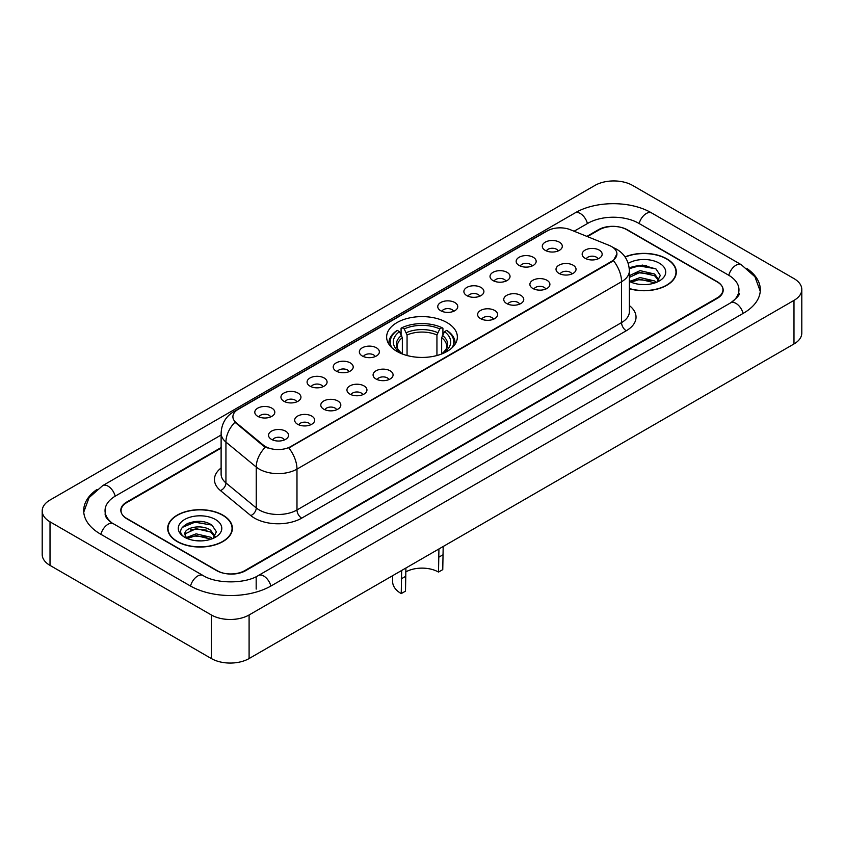 <?xml version="1.0" encoding="UTF-8"?>
<svg xmlns="http://www.w3.org/2000/svg" width="844" height="844" viewBox="0 0 844 844"><rect width="100%" height="100%" fill="white"/><g stroke="black" fill="none" stroke-linecap="round" stroke-linejoin="round"><path stroke-width="1.27" d="M447.003 322.587A35.364 20.414 0 0 0 408.464 318.156A35.364 20.414 0 0 0 386.636 337.02A35.364 20.414 0 0 0 396.996 351.452A35.364 20.414 0 0 0 435.536 355.883A35.364 20.414 0 0 0 457.364 337.02A35.364 20.414 0 0 0 447.003 322.587M519.092 265.438A10.012 5.781 180 0 1 517.098 263.803A10.012 5.781 180 0 1 520.421 256.629A10.012 5.781 180 0 1 533.239 257.272A10.012 5.781 180 0 1 535.223 263.803A10.012 5.781 180 0 1 519.092 265.438M532.026 266.039A6.003 3.471 0 0 0 530.412 264.351A6.003 3.471 0 0 0 524.493 263.476A6.003 3.471 0 0 0 520.305 266.039M492.949 280.535A10.012 5.781 180 0 1 490.965 278.9A10.012 5.781 180 0 1 494.278 271.715A10.012 5.781 180 0 1 507.107 272.359A10.012 5.781 180 0 1 509.09 278.9A10.012 5.781 180 0 1 492.949 280.535M505.883 281.126A6.003 3.471 0 0 0 504.279 279.438A6.003 3.471 0 0 0 498.361 278.562A6.003 3.471 0 0 0 494.173 281.126M466.816 295.622A10.012 5.781 180 0 1 464.833 293.986A10.012 5.781 180 0 1 468.146 286.802A10.012 5.781 180 0 1 480.974 287.445A10.012 5.781 180 0 1 482.958 293.986A10.012 5.781 180 0 1 466.816 295.622M479.751 296.223A6.003 3.471 0 0 0 478.137 294.535A6.003 3.471 0 0 0 472.229 293.649A6.003 3.471 0 0 0 468.04 296.223M440.684 310.708A10.012 5.781 180 0 1 438.701 309.073A10.012 5.781 180 0 1 442.013 301.888A10.012 5.781 180 0 1 454.832 302.542A10.012 5.781 180 0 1 456.826 309.073A10.012 5.781 180 0 1 440.684 310.708M453.618 311.309A6.003 3.471 0 0 0 452.004 309.621A6.003 3.471 0 0 0 446.086 308.746A6.003 3.471 0 0 0 441.897 311.309M362.276 355.978A10.012 5.781 180 0 1 360.293 354.343A10.012 5.781 180 0 1 363.606 347.158A10.012 5.781 180 0 1 376.424 347.802A10.012 5.781 180 0 1 378.418 354.343A10.012 5.781 180 0 1 362.276 355.978M375.211 356.579A6.003 3.471 0 0 0 373.597 354.891A6.003 3.471 0 0 0 367.678 354.005A6.003 3.471 0 0 0 363.49 356.579M336.144 371.065A10.012 5.781 180 0 1 334.15 369.429A10.012 5.781 180 0 1 337.473 362.255A10.012 5.781 180 0 1 350.292 362.899A10.012 5.781 180 0 1 352.275 369.429A10.012 5.781 180 0 1 336.144 371.065M349.078 371.666A6.003 3.471 0 0 0 347.464 369.978A6.003 3.471 0 0 0 341.546 369.102A6.003 3.471 0 0 0 337.357 371.666M310.001 386.151A10.012 5.781 180 0 1 308.018 384.516A10.012 5.781 180 0 1 311.331 377.342A10.012 5.781 180 0 1 324.159 377.985A10.012 5.781 180 0 1 326.143 384.516A10.012 5.781 180 0 1 310.001 386.151M322.935 386.752A6.003 3.471 0 0 0 321.321 385.064A6.003 3.471 0 0 0 315.413 384.189A6.003 3.471 0 0 0 311.225 386.752M283.869 401.248A10.012 5.781 180 0 1 281.885 399.613A10.012 5.781 180 0 1 285.198 392.428A10.012 5.781 180 0 1 298.016 393.072A10.012 5.781 180 0 1 300.01 399.613A10.012 5.781 180 0 1 283.869 401.248M296.803 401.839A6.003 3.471 0 0 0 295.189 400.151A6.003 3.471 0 0 0 289.27 399.275A6.003 3.471 0 0 0 285.082 401.839M257.736 416.335A10.012 5.781 180 0 1 255.743 414.699A10.012 5.781 180 0 1 259.066 407.515A10.012 5.781 180 0 1 271.884 408.158A10.012 5.781 180 0 1 273.867 414.699A10.012 5.781 180 0 1 257.736 416.335M270.671 416.936A6.003 3.471 0 0 0 269.057 415.248A6.003 3.471 0 0 0 263.138 414.362A6.003 3.471 0 0 0 258.95 416.936M545.224 250.351A10.012 5.781 180 0 1 543.241 248.716A10.012 5.781 180 0 1 546.553 241.532A10.012 5.781 180 0 1 559.372 242.186A10.012 5.781 180 0 1 561.365 248.716A10.012 5.781 180 0 1 545.224 250.351M558.158 250.953A6.003 3.471 0 0 0 556.544 249.265A6.003 3.471 0 0 0 550.626 248.389A6.003 3.471 0 0 0 546.448 250.953M558.95 273.372A10.012 5.781 180 0 1 556.966 271.736A10.012 5.781 180 0 1 560.279 264.552A10.012 5.781 180 0 1 573.108 265.195A10.012 5.781 180 0 1 575.091 271.736A10.012 5.781 180 0 1 558.95 273.372M571.884 273.962A6.003 3.471 0 0 0 570.27 272.274A6.003 3.471 0 0 0 564.362 271.399A6.003 3.471 0 0 0 560.173 273.962M532.817 288.458A10.012 5.781 180 0 1 530.834 286.823A10.012 5.781 180 0 1 534.146 279.638A10.012 5.781 180 0 1 546.965 280.282A10.012 5.781 180 0 1 548.959 286.823A10.012 5.781 180 0 1 532.817 288.458M545.751 289.059A6.003 3.471 0 0 0 544.137 287.371A6.003 3.471 0 0 0 538.219 286.485A6.003 3.471 0 0 0 534.03 289.059M506.685 303.545A10.012 5.781 180 0 1 504.691 301.909A10.012 5.781 180 0 1 508.014 294.735A10.012 5.781 180 0 1 520.832 295.379A10.012 5.781 180 0 1 522.816 301.909A10.012 5.781 180 0 1 506.685 303.545M519.619 304.146A6.003 3.471 0 0 0 518.005 302.458A6.003 3.471 0 0 0 512.086 301.582A6.003 3.471 0 0 0 507.898 304.146M480.542 318.631A10.012 5.781 180 0 1 478.559 316.996A10.012 5.781 180 0 1 481.871 309.822A10.012 5.781 180 0 1 494.7 310.465A10.012 5.781 180 0 1 496.683 316.996A10.012 5.781 180 0 1 480.542 318.631M493.476 319.232A6.003 3.471 0 0 0 491.873 317.544A6.003 3.471 0 0 0 485.954 316.669A6.003 3.471 0 0 0 481.766 319.232M376.002 378.988A10.012 5.781 180 0 1 374.019 377.352A10.012 5.781 180 0 1 377.331 370.178A10.012 5.781 180 0 1 390.16 370.822A10.012 5.781 180 0 1 392.143 377.352A10.012 5.781 180 0 1 376.002 378.988M388.936 379.589A6.003 3.471 0 0 0 387.322 377.901A6.003 3.471 0 0 0 381.414 377.025A6.003 3.471 0 0 0 377.226 379.589M349.87 394.085A10.012 5.781 180 0 1 347.886 392.449A10.012 5.781 180 0 1 351.199 385.265A10.012 5.781 180 0 1 364.017 385.908A10.012 5.781 180 0 1 366.011 392.449A10.012 5.781 180 0 1 349.87 394.085M362.804 394.675A6.003 3.471 0 0 0 361.19 392.987A6.003 3.471 0 0 0 355.271 392.112A6.003 3.471 0 0 0 351.083 394.675M323.737 409.171A10.012 5.781 180 0 1 321.743 407.536A10.012 5.781 180 0 1 325.056 400.351A10.012 5.781 180 0 1 337.885 400.995A10.012 5.781 180 0 1 339.868 407.536A10.012 5.781 180 0 1 323.737 409.171M336.661 409.773A6.003 3.471 0 0 0 335.057 408.085A6.003 3.471 0 0 0 329.139 407.198A6.003 3.471 0 0 0 324.951 409.773M297.594 424.258A10.012 5.781 180 0 1 295.611 422.622A10.012 5.781 180 0 1 298.924 415.448A10.012 5.781 180 0 1 311.752 416.092A10.012 5.781 180 0 1 313.736 422.622A10.012 5.781 180 0 1 297.594 424.258M310.529 424.859A6.003 3.471 0 0 0 308.915 423.171A6.003 3.471 0 0 0 303.007 422.295A6.003 3.471 0 0 0 298.818 424.859M271.462 439.344A10.012 5.781 180 0 1 269.479 437.719A10.012 5.781 180 0 1 272.791 430.535A10.012 5.781 180 0 1 285.61 431.178A10.012 5.781 180 0 1 287.604 437.719A10.012 5.781 180 0 1 271.462 439.344M284.396 439.946A6.003 3.471 0 0 0 282.782 438.258A6.003 3.471 0 0 0 276.864 437.382A6.003 3.471 0 0 0 272.675 439.946M585.092 258.275A10.012 5.781 180 0 1 583.099 256.639A10.012 5.781 180 0 1 586.422 249.465A10.012 5.781 180 0 1 599.24 250.109A10.012 5.781 180 0 1 601.223 256.639A10.012 5.781 180 0 1 585.092 258.275M598.027 258.876A6.003 3.471 0 0 0 596.413 257.188A6.003 3.471 0 0 0 590.494 256.312A6.003 3.471 0 0 0 586.306 258.876M609.241 245.425A18.009 10.402 180 0 1 611.647 246.596A18.009 10.402 180 0 1 616.922 253.949A18.009 10.402 180 0 1 611.647 261.302L290.853 446.508A18.009 10.402 180 0 1 263.36 445.126L236.162 422.696A18.009 10.402 180 0 1 232.902 416.736A18.009 10.402 180 0 1 238.177 409.372L547.323 230.887A18.009 10.402 180 0 1 570.396 229.726L609.241 245.425M221.117 448.101L126.916 502.486A20.013 11.552 0 0 0 121.051 510.652A20.013 11.552 0 0 0 126.916 518.828L216.549 570.576A20.013 11.552 0 0 0 244.855 570.576L717.083 297.932A20.013 11.552 0 0 0 722.949 289.766A20.013 11.552 0 0 0 717.083 281.59L627.451 229.842A20.013 11.552 0 0 0 599.145 229.842L587.424 236.605M732.307 301.814A36.028 20.805 0 0 0 738.964 289.766A36.028 20.805 0 0 0 728.404 275.06L638.771 223.312A36.028 20.805 0 0 0 587.825 223.312L574.11 231.224M221.117 435.019L115.596 495.945A36.028 20.805 0 0 0 105.036 510.652A36.028 20.805 0 0 0 111.693 522.7M211.359 614.97A26.691 15.403 0 0 0 249.096 614.97L793.982 300.39A26.691 15.403 0 0 0 801.8 289.492A26.691 15.403 0 0 0 793.982 278.594L632.641 185.448A26.691 15.403 0 0 0 594.904 185.448L50.018 500.038A26.691 15.403 0 0 0 42.2 510.926A26.691 15.403 0 0 0 50.018 521.824L211.359 614.97L211.359 658.552A26.691 15.403 0 0 0 249.096 658.552L793.982 343.962A26.691 15.403 0 0 0 801.8 333.074L801.8 289.492M42.2 510.926L42.2 554.508A26.691 15.403 0 0 0 50.018 565.406L211.359 658.552M96.954 489.467A57.381 33.127 0 0 0 83.693 510.652A57.381 33.127 0 0 0 100.499 534.083L190.132 585.831A57.381 33.127 0 0 0 271.272 585.831L743.501 313.187A57.381 33.127 0 0 0 760.307 289.766A57.381 33.127 0 0 0 747.045 268.582M629.371 288.732A32.357 18.684 0 0 0 676.318 272.063A32.357 18.684 0 0 0 666.844 258.855A32.357 18.684 0 0 0 625.035 256.903M222.922 515.146A32.357 18.684 0 0 0 187.653 511.105A32.357 18.684 0 0 0 167.682 528.355A32.357 18.684 0 0 0 177.156 541.574A32.357 18.684 0 0 0 212.424 545.614A32.357 18.684 0 0 0 232.395 528.355A32.357 18.684 0 0 0 222.922 515.146M616.922 253.949L613.398 260.574L611.647 261.84L288.827 447.964A23.347 13.483 60 0 1 296.982 469.116A26.691 15.403 180 0 1 259.245 469.116A26.691 15.403 180 0 1 256.249 467.059L225.939 442.066A26.691 15.403 180 0 1 221.117 433.236L221.117 474.085A26.691 15.403 0 0 0 225.939 482.926L256.249 507.919A26.691 15.403 0 0 0 259.245 509.976A26.691 15.403 0 0 0 296.982 509.976L621.553 322.587A26.691 15.403 0 0 0 629.371 311.689L629.371 270.84A26.691 15.403 180 0 1 621.553 281.727A23.347 13.483 -120 0 0 613.398 260.574M267.4 447.964L263.36 445.917L234.948 422.253A23.347 15.614 129.5 0 0 225.939 442.066L225.939 482.926A6.668 4.463 -50.5 0 1 220.474 490.586A33.359 19.264 180 0 1 221.117 467.977M221.117 447.552L126.674 502.074A20.013 11.552 0 0 0 120.819 510.251A20.013 11.552 0 0 0 126.674 518.416L217.256 570.713A20.013 11.552 0 0 0 245.562 570.713L717.326 298.343A20.013 11.552 0 0 0 723.181 290.178A20.013 11.552 0 0 0 717.326 282.002L626.744 229.705A20.013 11.552 0 0 0 598.438 229.705L586.875 236.383M202.708 521.75A26.691 15.403 0 0 0 187.083 523.607M646.631 265.449A26.691 15.403 0 0 0 631.017 267.305M629.371 288.521A32.019 18.494 0 0 0 675.991 272.063A32.019 18.494 0 0 0 666.612 258.992A32.019 18.494 0 0 0 625.161 257.093M640.322 284.439L645.407 284.597M630.341 281.252L640.058 277.549L654.627 280.957L656.389 282.371M631.238 282.181L640.058 279.28L654.944 282.898M629.371 279.712A15.086 8.704 0 0 0 631.375 282.307M629.371 275.682L640.058 270.629L654.627 274.036L658.964 280.018M629.371 277.412L640.058 272.359L654.627 275.766L658.615 280.472M629.371 281.379A21.754 12.554 0 0 0 659.343 280.947A21.754 12.554 0 0 0 659.343 263.18A21.754 12.554 0 0 0 628.21 263.402M656.906 282.16L660.314 275.461L655.999 268.972L642.442 265.079L629.234 268.265M630.5 281.928L629.371 280.725M629.276 268.677L638.876 265.913L655.714 268.772M634.076 273.699L638.876 272.823L650.893 273.857M634.076 280.609L638.876 279.744L650.893 280.778M177.388 541.437A32.019 18.494 0 0 0 212.287 545.446A32.019 18.494 0 0 0 232.058 528.355A32.019 18.494 0 0 0 222.679 515.283A32.019 18.494 0 0 0 187.779 511.274A32.019 18.494 0 0 0 168.009 528.355A32.019 18.494 0 0 0 177.388 541.437M196.388 540.74L201.473 540.888M186.418 537.554L196.135 533.841L210.705 537.248L212.466 538.672M187.315 538.483L196.135 535.571L211.021 539.2M186.577 538.229L185.015 534.568A15.086 8.704 0 0 0 187.452 538.599M215.03 536.32L210.705 530.338C201.642 523.575 183.021 527.753 185.015 534.568L184.952 533.904M185.047 534.779L185.469 533.661L196.135 528.66L210.705 532.058L214.692 536.763M212.983 538.451L216.391 531.762L212.076 525.263C196.81 514.291 169.686 528.755 185.353 537.617L186.134 538.092M215.42 519.482A21.754 12.554 0 0 0 184.657 519.482A21.754 12.554 0 0 0 184.657 537.238A21.754 12.554 0 0 0 215.42 537.238A21.754 12.554 0 0 0 215.42 519.482M182.167 527.447L194.943 522.204L211.781 525.073M190.153 529.99L194.943 529.125L206.97 530.159M190.153 536.911L194.943 536.045L206.97 537.069M443.184 546.501L442.762 569.626L438.511 572.074A23.347 13.483 0 0 0 405.595 572.01M405.911 568.012L405.489 591.148L401.238 593.596L401.67 570.47M438.511 572.074L438.933 548.948M402.345 353.995L402.345 337.695L399.497 331.65A28.685 16.563 0 0 0 399.497 352.191L398.959 352.507M401.079 334.382L401.079 328.211L402.029 327.672A31.756 18.336 0 0 1 441.971 327.672L439.787 328.928A28.685 16.563 0 0 0 404.213 328.928L407.061 334.973L407.061 355.524M436.939 355.524L436.939 334.973L439.787 328.928M391.859 347.686A31.756 18.336 0 0 1 397.313 330.394L396.363 330.932A33.095 19.106 0 0 0 388.905 343.012A33.095 19.106 0 0 0 388.989 344.331M441.971 327.672L442.921 328.211L442.921 334.382M397.313 330.394L399.497 331.65M404.213 328.928L402.029 327.672M399.497 352.191L402.113 353.9M455.011 344.331A33.095 19.106 0 0 0 455.095 343.012A33.095 19.106 0 0 0 447.637 330.932L446.687 330.394A31.756 18.336 0 0 1 452.141 347.686M445.041 352.507L444.503 352.191A28.685 16.563 0 0 0 444.503 331.65L446.687 330.394M441.887 353.9L444.503 352.191M444.503 331.65L441.655 337.695L441.655 353.995M392.639 575.682L392.639 581.611A29.361 16.943 0 0 0 401.238 593.596M236.162 422.696L236.162 423.488M263.36 445.126L263.36 445.917M290.853 446.508L290.853 447.046M611.647 261.302L611.647 261.84M270.871 586.063A10.677 6.161 -120 0 0 263.729 576.019A10.677 6.161 -120 0 0 258.391 575.492C245.256 583.985 216.138 583.985 203.014 575.492L113.381 523.744C112.315 523.354 107.114 519.809 105.479 516.053L105.036 513.922M190.533 586.063A10.677 6.161 -60 0 1 197.675 576.019A10.677 6.161 -60 0 1 203.014 575.492M100.9 534.315A10.677 6.161 -60 0 1 108.043 524.272A10.677 6.161 -60 0 1 113.381 523.744M83.746 512.16L89.063 497.643L102.704 485.616A10.677 6.161 60 0 1 108.043 486.144A10.677 6.161 60 0 1 115.195 496.188M102.704 485.616L574.943 212.973A10.677 6.161 60 0 1 580.271 213.5A10.677 6.161 60 0 1 587.424 223.533M574.943 212.973C595.759 200.587 630.837 200.587 651.663 212.973A10.677 6.161 120 0 0 646.325 213.5A10.677 6.161 120 0 0 639.172 223.533M760.254 291.264L754.937 276.748L741.296 264.721A10.677 6.161 120 0 0 735.957 265.248A10.677 6.161 120 0 0 728.805 275.292M743.1 313.419A10.677 6.161 -120 0 0 735.957 303.386A10.677 6.161 -120 0 0 730.619 302.859L258.391 575.492M249.096 658.552L249.096 614.97M50.018 565.406L50.018 521.824M793.982 343.962L793.982 300.39M256.175 589.101L256.175 577.117M301.698 518.142A6.668 3.851 60 0 1 296.982 509.976L296.982 469.116L621.553 281.727L621.553 322.587A6.668 3.851 60 0 0 626.269 330.753L301.698 518.142A33.359 19.264 180 0 1 254.529 518.142A33.359 19.264 180 0 1 250.784 515.578L220.474 490.586M629.371 270.84C628.917 261.239 624.697 254.044 616.721 249.254L613.345 247.608A23.347 10.94 112 0 0 613.039 247.492M236.193 410.743A23.347 13.483 -120 0 0 233.767 411.65C225.791 416.44 221.571 423.635 221.117 433.236M233.767 411.65L545.361 231.752A23.347 13.483 60 0 1 547.134 231.003M265.354 447.151A23.347 15.614 129.5 0 0 256.249 467.059L256.249 507.919A6.668 4.463 -50.5 0 1 250.784 515.578M629.371 305.581A33.359 19.264 180 0 1 626.269 330.753M402.345 337.695A24.687 14.253 0 0 0 397.313 346.314C396.638 347.58 398.125 349.975 401.765 353.499M436.939 334.973A24.687 14.253 0 0 0 407.061 334.973M401.649 335.363A25.658 14.812 0 0 0 401.649 353.414M437.635 332.642A25.658 14.812 0 0 0 406.365 332.642M442.351 353.414A25.658 14.812 0 0 0 442.351 335.363M442.235 353.499C445.875 349.986 447.362 347.591 446.687 346.314A24.687 14.253 0 0 0 441.655 337.695M405.489 576.431L401.238 578.879M442.762 554.909L438.511 557.367M738.964 293.037C740.452 294.113 737.667 297.383 730.619 302.859M651.663 212.973L741.296 264.721M545.361 231.752L549.644 229.758M675.991 274.733L675.991 272.063M232.058 531.034L232.058 528.355M168.009 531.034L168.009 528.355M388.905 344.215L388.905 343.012M455.095 344.215L455.095 343.012"/></g></svg>
